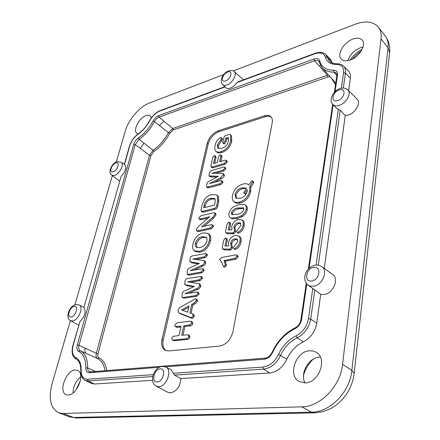 <?xml version="1.0" encoding="UTF-8"?>
<svg xmlns="http://www.w3.org/2000/svg" width="440" height="440" viewBox="0 0 440 440"><rect width="100%" height="100%" fill="white"/><g stroke="black" fill="none" stroke-linecap="round" stroke-linejoin="round"><path stroke-width="0.66" d="M75.18 370.024C66.237 370.117 58.119 391.804 66.105 394.653L68.228 395.016C77.22 395.197 85.454 373.202 77.572 370.42L75.18 370.024M73.095 392.915C73.243 386.381 75.79 380.969 80.751 376.673M309.617 350.779C295.878 351.153 287.375 375.337 299.068 381.486L305.14 382.927C318.912 383.02 327.74 358.639 316.415 352.413L313.209 351.043L309.617 350.779M304.997 382.938C299.706 373.5 308.743 357.473 319.457 357.137L320.386 357.099M353.007 39.034C343.937 42.086 336.567 54.533 341.209 59.043C343.161 61.028 346.12 61.375 350.081 60.082C359.139 57.239 366.773 44.627 362.23 40.079C360.195 37.956 357.12 37.604 353.007 39.034M347.859 60.676C349.954 54.714 354.178 50.386 360.52 47.691L363.05 47.025M121.088 162.14L116.88 161.689C115.209 162.206 113.603 163.488 112.068 165.517C108.147 173.074 110.479 173.063 111.788 175.203L114.499 175.45C119.554 174.157 124.559 164.005 121.088 162.14L124.74 164.61C126.901 167.558 125.697 171.457 121.127 176.308L83.925 307.456C86.356 311.614 85.003 316.371 79.871 321.745L72.875 345.516C71.231 352.231 72.248 356.719 75.922 358.991L76.18 359.123M341.341 88.226L343.552 72.738C343.998 67.315 341.627 64.537 336.435 64.4C330.473 64.4 326.788 61.985 325.386 57.162C323.939 53.097 320.447 51.97 314.897 53.774L315.2 53.295L237.556 82L236.891 82.583C235.048 85.294 232.859 87.159 230.313 88.171C228.426 88.831 226.98 88.704 225.979 87.791L222.673 84.601C223.657 85.492 225.077 85.613 226.936 84.953C232.48 83.149 237.496 74.008 234.267 71.643C233.558 70.51 231.627 70.273 228.481 70.945C222.981 72.952 218.829 81.153 222.673 84.601M243.507 79.8L234.267 71.643M156.277 386.144C148.583 382.432 153.857 366.718 162.382 366.416L165.776 367.026C172.722 369.633 166.727 386.749 158.796 386.672L156.277 386.144L167.849 392.337L170.478 392.909C176.77 391.292 180.23 386.507 180.862 378.56L269.709 372.966C277.024 372.048 282.716 367.477 286.798 359.255C290.499 351.263 295.955 345.488 303.166 341.935C310.635 337.975 315.161 331.711 316.756 323.142L320.705 294.349L323.939 294.52C333.152 293.761 339.504 278.636 332.502 274.329L321.794 266.64C328.488 270.749 322.262 285.406 313.401 286.215L310.393 286.105L307.885 284.895L320.705 294.349M338.338 109.291L336.132 107.993L332.794 104.33C334.246 105.814 336.375 106.15 339.168 105.347C346.17 103.444 351.852 93.335 347.87 89.92L357.115 99.138C361.295 102.729 355.459 113.174 348.183 115.06L345.235 115.478L340.192 110.253L338.338 109.291L316.107 265.1M151.437 117.783L150.293 115.852L149.573 115.434L147.763 115.198L145.976 115.621C139.156 117.805 132.555 130.515 136.862 133.27L138.237 133.854M70.367 320.579L52.063 383.741C48.279 398.651 50.479 408.32 58.669 412.742L63.09 413.463L301.818 406.846C320.304 406.951 340.5 386.095 342.568 364.359L381.051 38.83C381.574 34.062 380.694 30.168 378.411 27.159C373.362 21.45 365.58 20.493 355.064 24.283L233.211 70.95M223.663 74.608L149.485 103.015C139.689 106.596 128.42 119.713 125.279 131.082L116.353 161.882M112.371 175.637L74.932 304.832M324.264 268.411L345.235 115.478M152.702 376.58L88.215 380.914L85.08 380.325L91.201 383.389L94.391 383.999L152.559 380.336M332.349 63.085L330.473 59.329L325.661 54.439L327.19 57.195L325.386 57.162M348.639 90.689L350.356 78.177C350.73 75.174 350.103 72.814 348.48 71.099L343.618 66.121C345.219 67.804 345.824 70.136 345.439 73.106L343.552 72.738M58.669 412.742L69.119 416.741L76.522 417.995M76.021 389.956L80.361 380.743M303.507 375.392C305.277 369.077 308.5 363.677 313.17 359.2M352.132 59.208L357.066 54.169L361.268 50.886M349.959 60.126C353.243 55.567 357.341 51.882 362.252 49.082M63.09 413.463L73.524 417.466L311.597 412.159C330.083 412.396 350.02 391.886 351.857 370.332L388.047 47.823C388.559 43.104 387.673 39.232 385.391 36.218L378.411 27.159M165.776 367.026L171.419 369.93L174.399 375.122L180.862 378.56M105.045 370.689C104.022 364.639 101.525 360.591 97.548 358.54L86.317 353.496C84.898 352.632 84.508 350.873 85.151 348.211L96.344 353.293L149.468 155.265L153.109 150.216C159.385 145.827 164.483 139.986 168.394 132.688L159.44 125.483L163.911 121.187L172.827 128.491L327.415 75.262L319.226 65.885L320.568 65.56M98.995 357.836L97.548 358.54C96.14 357.665 95.733 355.916 96.344 353.293L98.021 353.645C97.532 355.74 97.856 357.137 98.995 357.836C103.158 359.97 105.771 364.21 106.827 370.546M169.757 133.304L168.394 132.688L172.827 128.491L173.305 129.949L169.757 133.304C165.688 140.894 160.391 146.965 153.863 151.52L150.948 155.562L98.021 353.645M162.052 339.35C160.974 344.867 162.129 348.562 165.517 350.444L168.691 350.928L219.544 346.093C226.27 344.647 230.736 339.823 232.947 331.634L272.212 122.683C272.657 120.148 272.25 118.189 270.99 116.809C269.418 115.264 267.19 114.934 264.319 115.819L218.157 130.829C212.724 133.117 209.088 137.236 207.246 143.187L162.052 339.35L163.224 339.955C162.206 345.043 163.169 348.618 166.111 350.669M93.99 371.553L93.968 370.793L95.469 371.437M159.269 367.323L89.37 372.724C87.032 372.713 85.855 371.14 85.828 367.994C85.921 359.519 83.545 354.002 78.689 351.45C76.945 350.383 76.483 348.205 77.297 344.905L133.689 144.397C134.519 141.818 136.054 139.695 138.292 138.045C144.337 133.755 149.259 128.067 153.071 120.989C154.534 118.36 156.382 116.584 158.609 115.649L314.034 58.988L314.573 60.748L159.099 117.134C157.229 117.909 155.683 119.4 154.457 121.605C150.486 128.986 145.349 134.91 139.046 139.376L153.109 150.216L153.863 151.52M143.99 143.259L140.283 148.385L135.196 144.7L79.008 345.257L85.151 348.211M171.765 338.333L172.354 337.073L173.349 336.303L178.97 335.566L181.049 326.161L175.148 326.579L174.757 325.028L177.144 322.8L190.086 321.178L191.186 321.299L191.67 322.944L190.52 324.726L183.722 325.837L181.66 335.269L188.26 334.774L188.771 336.485C188.298 337.915 187.479 338.657 186.302 338.718L173.278 340.104L172.156 339.939L171.765 338.333M246.23 188.424L243.051 188.623C239.591 189.409 237.248 191.675 236.022 195.41L236.478 198.418M247.044 192.154L245.46 194.046L244.03 193.138L243.843 192.478L246.417 188.166L242.094 187.803C238.612 188.595 236.253 190.883 235.004 194.656L235.912 198.121L239.96 198.391C243.463 197.643 245.878 195.355 247.198 191.532L247.198 189.613L244.497 193.226L244.03 193.138M242.886 184.102C245.047 183.469 246.868 183.601 248.347 184.498L248.776 184.85L251.922 180.791L252.466 180.901L252.725 181.742L249.788 186.577L249.744 190.872C248.188 196.878 244.679 200.635 239.206 202.142C236.968 202.741 235.131 202.521 233.69 201.476C232.304 200.068 231.919 198.006 232.535 195.278C234.058 189.387 237.507 185.658 242.886 184.102M243.81 208.346L239.041 208.758C236.137 208.929 233.915 210.463 232.375 213.367L232.452 214.786M242.094 187.803L243.051 188.623M235.004 194.656L236.022 195.41M244.497 193.226L245.46 194.046M233.464 206.839L238.953 204.6L244.349 204.402L244.976 204.765C246.147 205.651 246.56 207.086 246.202 209.077C245.498 211.948 243.848 214.209 241.252 215.853L236.533 217.646L231.275 218.064L229.966 217.431C228.954 216.507 228.652 215.105 229.059 213.219C229.653 210.584 231.121 208.456 233.464 206.839M238.068 207.955C235.158 208.109 232.914 209.671 231.341 212.63L231.814 214.528L236.869 214.379C239.839 214.247 242.165 212.674 243.848 209.671L243.463 207.856L238.068 207.955L239.041 208.758M239.206 202.142L240.18 202.956C237.936 203.555 236.088 203.33 234.636 202.279L233.69 201.476M271.381 117.288C269.819 116.111 267.762 115.918 265.21 116.71L219.06 131.665C213.664 133.93 210.051 138.023 208.225 143.93L163.224 339.955M229.262 222.206L229.499 223.685L228.228 229.933L231.957 229.862L231.693 226.567C232.782 222.816 234.993 220.446 238.343 219.456L241.819 219.879C243.15 220.93 243.584 222.624 243.117 224.956C242.479 228.47 240.636 230.951 237.589 232.397L236.94 232.254L236.654 231.193L240.988 225.374L240.422 223.086L238.013 222.756C235.956 223.207 234.57 224.582 233.844 226.881L234.641 231.055L233.002 232.941L225.792 232.782L225.577 231.165L226.985 224.318L228.641 222.134L230.296 222.904L230.544 224.417L229.433 229.911M241.819 219.879L242.853 220.589C244.195 221.65 244.629 223.355 244.162 225.698C243.529 229.235 241.67 231.732 238.59 233.195L236.94 232.254M240.818 223.575L239.008 223.553C236.968 223.999 235.598 225.357 234.894 227.618L235.691 231.787L234.003 233.728L227.887 233.833L225.792 232.782M225.995 238.101L226.254 239.635L224.956 246.01L228.707 246.015L228.454 242.632C229.559 238.81 231.792 236.423 235.164 235.472L238.568 235.917C239.982 237.001 240.444 238.766 239.954 241.214C239.305 244.805 237.446 247.308 234.372 248.732L233.745 248.595L233.431 247.478L237.809 241.599L237.204 239.206L234.828 238.849C232.755 239.272 231.352 240.653 230.621 243.001L231.407 247.291L229.752 249.194L222.519 248.908L222.282 247.225L223.718 240.235L225.39 238.024L227.046 238.782L227.315 240.35L226.166 246.015M238.568 235.917L239.619 236.61C241.038 237.705 241.505 239.481 241.016 241.945C240.372 245.553 238.491 248.078 235.384 249.513L233.745 248.595M237.606 239.679L235.835 239.641C233.778 240.053 232.397 241.417 231.682 243.722L232.474 248.012L230.769 249.97L224.609 249.948L222.519 248.908M236.671 255.096L237.732 255.772L238.09 257.059L235.823 259.232L225.209 261.19L226.485 265.48L224.884 267.19L223.251 266.349L222.684 264.743C221.859 262.581 220.825 260.783 219.588 259.347L221.628 257.521L235.015 254.991L236.671 255.096L237.012 256.339L234.801 258.456L224.098 260.442L225.401 264.776L223.85 266.426L223.251 266.349M230.126 134.492L231.545 135.988L231.71 141.504C230.241 147.048 226.969 150.716 221.887 152.515C219.786 153.197 218.097 153.065 216.827 152.125L215.924 151.316C214.72 149.985 214.44 148.022 215.089 145.437C215.738 142.126 217.531 139.519 220.468 137.621L221.243 137.692L221.485 138.699L217.299 144.941L217.954 148.236L221.628 148.352C225.011 147.389 227.282 145.068 228.437 141.399L228.272 137.395L225.726 138.193L225.148 140.855L223.603 143.083L222.904 143.006L222.761 141.999L224.301 136.461L225.412 135.625L228.8 134.519L230.126 134.492L230.588 135.234L230.742 140.734C229.279 146.251 226.017 149.908 220.963 151.701C218.867 152.383 217.184 152.257 215.924 151.316M221.243 137.692L222.2 138.424L222.448 139.464L218.268 145.695L218.51 148.528M228.531 138.424L226.683 139.001L226.111 141.62L224.521 143.902L223.795 143.82L222.904 143.006M214.88 155.628L215.017 156.799L213.51 163.57L217.338 162.454L218.592 156.761L220.077 154.907L220.748 154.957L220.891 156.079L219.643 161.777L224.785 160.281L226.083 160.292L226.325 161.343L224.103 163.515L212.344 166.903L211.079 166.876L210.958 165.462L212.751 157.476L214.225 155.584L215.848 156.349L215.996 157.548L214.737 163.213M220.748 154.957L221.716 155.683L221.87 156.833L220.869 161.42M226.083 160.292L227.056 161.024L227.31 162.102L225.038 164.323L213.285 167.701L211.998 167.668L211.079 166.876M223.08 173.509L223.416 174.911L220.314 177.969L209.523 183.639L220.528 180.653L221.711 180.681L221.953 181.737L219.868 183.75L207.674 187.022L206.613 186.984L206.74 184.261C207.014 182.776 207.862 181.764 209.286 181.225L218.345 176.314L209.017 175.901L209.237 173.14L211.343 170.572L223.454 167.129L224.637 167.145L224.862 168.173L222.789 170.176L211.833 173.261L221.326 173.294L223.08 173.509L224.07 174.229L224.334 175.962L223.179 177.628L214.615 182.254M221.711 180.681L222.706 181.396L222.954 182.479L220.825 184.553L208.626 187.809L207.548 187.764L206.613 186.984M216.97 177.056L211.36 176.924L209.941 176.693L209.017 175.901M224.637 167.145L225.621 167.871L225.852 168.927L223.729 170.979L215.562 173.272M203.423 212.086L202.153 212.014L201.196 211.244L201.036 209.677L202.103 204.924L204.688 199.062C206.822 196.647 209.127 195.179 211.591 194.662L216.59 194.92L218.383 196.383L218.664 201.652L217.641 206.431C217.272 208.109 216.354 209.072 214.88 209.314L203.423 212.086L202.444 211.316L201.196 211.244M216.59 194.92L218.383 196.383M204.188 260.618L204.655 262.389C204.045 264.05 202.956 265.095 201.399 265.518L190.146 270.699L202.664 268.719L203.016 270.05L200.822 272.107L188.172 274.357L187.16 274.241L187.264 271.068C187.578 269.396 188.474 268.339 189.954 267.899L199.397 263.373L189.871 261.839L190.064 258.61C190.35 257.114 191.087 256.218 192.286 255.926L205.959 253.534L206.278 254.826L204.1 256.867L192.737 259.067L204.188 260.618L205.249 261.267L205.739 263.076C205.101 264.781 204.001 265.843 202.439 266.255L194.475 269.913M202.664 268.719L203.742 269.363L204.1 270.732L201.861 272.844L189.206 275.077L188.172 274.962L187.16 274.241M198.446 263.824L192.242 262.922L189.871 261.839M205.959 253.534L207.014 254.188L207.35 255.519L205.123 257.62L195.696 259.43M199.172 283.701L199.683 285.577C199.062 287.287 197.956 288.338 196.383 288.728L185.014 293.761L197.61 292.061L197.989 293.469L195.773 295.543L183.007 297.495L182.017 297.368L182.105 294.063C182.43 292.336 183.337 291.269 184.828 290.857L194.376 286.445L184.811 284.598L184.987 281.232C185.279 279.692 186.032 278.79 187.242 278.52L200.998 276.425L201.355 277.794L199.144 279.846L187.677 281.787L199.172 283.701L200.261 284.328L200.783 286.248C200.139 287.997 199.023 289.064 197.445 289.449L189.139 293.117M197.61 292.061L198.704 292.683L199.1 294.135L196.829 296.263L184.063 298.199L182.017 297.368M193.534 286.831L187.176 285.692L184.811 284.598M200.998 276.425L202.081 277.057L202.45 278.465L200.189 280.577L190.438 282.216M195.96 298.859L196.482 300.509L193.93 303.155L191.703 304.436L189.877 312.84L192.561 313.935L193.248 315.584L191.345 317.735L178.656 312.763L178.035 310.415C178.767 308.429 180.031 307.12 181.836 306.482L195.41 298.777L197.06 299.47L197.599 301.169L195.014 303.864L192.814 305.124L191.043 313.297M192.561 313.935L193.672 314.534L194.381 316.228L192.423 318.434L181.352 314.188L178.656 312.763M252.466 180.901L253.462 181.643L253.732 182.523L250.806 187.352L250.756 191.642C249.2 197.676 245.674 201.448 240.18 202.956M180.862 327.002L177.37 327.421L175.148 326.579M191.186 321.299L192.308 321.893L192.808 323.582C192.34 325.023 191.516 325.782 190.339 325.859L184.855 326.524L182.974 335.12M188.26 334.774L189.393 335.357L189.921 337.111C189.431 338.58 188.595 339.345 187.402 339.4L174.378 340.775L172.156 339.939M200.041 252.164L195.272 251.499L194.277 250.756C192.654 249.293 192.22 246.994 192.984 243.865C194.623 237.842 198 234.19 203.115 232.898L207.84 233.343C209.632 234.724 210.149 237.061 209.385 240.345L210.441 241.049C208.747 247.231 205.282 250.932 200.041 252.164L199.029 251.416L194.277 250.756M207.84 233.343L208.885 234.014C210.689 235.406 211.206 237.754 210.441 241.049M208.126 218.097L201.229 219.714L200.024 219.621L199.062 218.862L198.841 217.784L200.959 215.749L213.334 212.795L214.715 212.856L214.984 214.231L212.493 217.509L201.63 226.826L211.013 224.697L212.168 224.769L212.476 225.935L210.298 227.992L198.072 230.72L196.658 230.659L196.29 229.147L198.721 226.21L209.726 216.716L200.244 218.95L199.062 218.862M214.715 212.856L215.738 213.543L216.018 214.951L213.499 218.273L204.198 226.243M212.168 224.769L213.202 225.451L213.521 226.65L211.294 228.762L199.067 231.473L197.906 231.55L196.658 230.659M244.976 204.765L245.993 205.486C247.176 206.382 247.594 207.829 247.236 209.836C246.527 212.729 244.865 215.001 242.253 216.656L237.518 218.449L232.249 218.856L229.966 217.431M252.725 181.742L253.732 182.523M249.788 186.577L250.806 187.352M249.744 190.872L250.756 191.642M215.122 198.963L211.745 199.051C208.28 199.788 206.107 202.12 205.227 206.047L204.903 207.493M231.341 212.63L232.375 213.367M246.202 209.077L247.236 209.836M241.252 215.853L242.253 216.656M236.533 217.646L237.518 218.449M231.275 218.064L232.249 218.856M229.499 223.685L230.544 224.417M243.117 224.956L244.162 225.698M237.589 232.397L238.59 233.195M238.013 222.756L239.008 223.553M233.844 226.881L234.894 227.618M234.641 231.055L235.691 231.787M233.002 232.941L234.003 233.728M226.892 233.046L227.887 233.833M226.254 239.635L227.315 240.35M239.954 241.214L241.016 241.945M234.372 248.732L235.384 249.513M234.828 238.849L235.835 239.641M230.621 243.001L231.682 243.722M231.407 247.291L232.474 248.012M229.752 249.194L230.769 249.97M223.603 249.178L224.609 249.948M234.801 258.456L235.823 259.232M224.098 260.442L225.209 261.19M225.401 264.776L226.485 265.48M223.85 266.426L224.884 267.19M237.012 256.339L238.09 257.059M230.588 135.234L231.545 135.988M230.742 140.734L231.71 141.504M220.963 151.701L221.887 152.515M221.485 138.699L222.448 139.464M220.644 140.063L221.579 140.866M217.299 144.941L218.268 145.695M225.726 138.193L226.683 139.001M225.148 140.855L226.111 141.62M223.603 143.083L224.521 143.902M215.017 156.799L215.996 157.548M220.891 156.079L221.87 156.833M226.325 161.343L227.31 162.102M224.103 163.515L225.038 164.323M212.344 166.903L213.285 167.701M220.314 177.969L221.276 178.767M221.953 181.737L222.954 182.479M219.868 183.75L220.825 184.553M207.674 187.022L208.626 187.809M224.862 168.173L225.852 168.927M222.789 170.176L223.729 170.979M223.416 174.911L224.411 175.659M210.777 198.264C207.295 199.018 205.101 201.372 204.204 205.326L203.649 207.806L214.478 205.134L215.1 202.268L215.1 198.924L214.726 198.501L210.777 198.264L211.745 199.051M204.204 205.326L205.227 206.047M206.525 237.551L203.264 237.446C199.975 238.051 197.687 240.257 196.394 244.063L196.955 247.522M217.371 195.674L217.641 200.921L218.664 201.652M217.641 200.921L216.618 205.7L217.641 206.431M216.618 205.7C216.26 207.35 215.353 208.296 213.906 208.527L214.88 209.314M213.906 208.527L202.444 211.316M200.244 218.95L201.229 219.714M214.984 214.231L216.018 214.951M212.493 217.509L213.499 218.273M212.476 225.935L213.521 226.65M210.298 227.992L211.294 228.762M196.922 230.791L197.906 231.55M202.263 236.687C198.952 237.298 196.647 239.525 195.333 243.37C194.942 245.218 195.288 246.51 196.367 247.253L199.876 247.561C203.214 246.989 205.573 244.761 206.954 240.878L207.009 238.645L206.272 237.276L202.263 236.687L203.264 237.446M188.683 307.318L182.847 310.475M195.333 243.37L196.394 244.063M209.385 240.345C207.697 246.499 204.243 250.19 199.029 251.416M201.399 265.518L202.439 266.255M203.016 270.05L204.1 270.732M200.822 272.107L201.861 272.844M188.172 274.357L189.206 275.077M206.278 254.826L207.35 255.519M204.1 256.867L205.123 257.62M204.655 262.389L205.739 263.076M196.383 288.728L197.445 289.449M197.989 293.469L199.1 294.135M195.773 295.543L196.829 296.263M183.007 297.495L184.063 298.199M201.355 277.794L202.45 278.465M199.144 279.846L200.189 280.577M199.683 285.577L200.783 286.248M189.002 305.861L181.406 309.975L187.632 312.125L189.002 305.861M193.93 303.155L195.014 303.864M191.703 304.436L192.814 305.124M193.248 315.584L194.381 316.228M191.345 317.735L192.423 318.434M189.778 317.345L190.845 318.043M196.482 300.509L197.599 301.169M176.281 326.739L177.37 327.421M191.67 322.944L192.808 323.582M189.255 325.166L190.339 325.859M183.722 325.837L184.855 326.524M188.771 336.485L189.921 337.111M186.302 338.718L187.402 339.4M173.278 340.104L174.378 340.775M225.654 80.911C231.143 79.035 233.222 69.713 227.667 72.067C222.255 73.942 220.115 83.166 225.654 80.911M157.185 381.953C163.378 381.876 166.469 368.005 160.166 368.836C154.077 368.973 150.915 382.608 157.185 381.953M337.722 100.568C345.032 98.483 346.577 87.291 339.251 89.958C332.074 92.048 330.413 103.097 337.722 100.568M71.126 316.993C75.796 316.525 79.008 305.322 74.201 306.377C69.592 306.873 66.352 317.922 71.126 316.993M70.554 320.689C64.724 317.757 69.487 305.443 76.021 304.552L79.162 304.992C84.04 306.851 78.413 320.551 72.529 320.997L70.554 320.689L78.645 325.188M311.745 280.962C319.798 280.06 321.767 265.766 313.693 267.443C305.805 268.395 303.694 282.442 311.745 280.962M113.245 171.727C117.733 170.489 120.384 161.222 115.792 162.932C111.364 164.175 108.675 173.344 113.245 171.727M340.192 110.253L318.307 265.199M301.818 406.846L311.597 412.159L314.413 412.868L76.478 417.995L69.404 416.845M381.051 38.83L388.047 47.823L389.62 52.773M342.568 364.359L351.857 370.332L354.139 373.489L389.631 52.712C390.093 48.461 389.538 44.424 387.965 40.607L385.583 36.476M173.228 373.28L262.928 367.054C269.561 366.174 274.747 361.988 278.482 354.492C282.48 345.911 288.338 339.697 296.048 335.841C302.841 332.2 306.977 326.48 308.468 318.675L312.752 288.64M314.897 53.774L236.891 82.583M225.093 86.939L159.852 111.034C155.777 112.755 152.405 116.017 149.732 120.808C146.762 126.319 142.923 130.757 138.215 134.112C134.129 137.137 131.324 141.009 129.805 145.728L124.493 164.445M121.127 176.308L83.925 307.456M79.871 321.745L73.167 345.373C71.654 351.406 72.484 355.421 75.658 357.423C79.442 359.475 81.279 363.82 81.175 370.458C81.186 376.233 83.336 379.154 87.621 379.22L153.219 374.666M306.818 283.872L301.593 319.457C300.779 323.67 298.54 326.761 294.877 328.741C285.12 333.663 277.706 341.545 272.635 352.391C270.622 356.433 267.817 358.71 264.226 359.211L165.374 366.85M314.034 58.988C317.059 58.02 318.951 58.647 319.715 60.869C321.448 67.045 326.106 70.163 333.696 70.23C336.507 70.329 337.783 71.852 337.524 74.795L335.043 91.674M333.13 104.698L309.106 268.285M330.121 76.808L327.938 76.984L173.305 129.949M335.511 84.783L331.711 78.617M77.297 344.905L79.008 345.257C78.326 348.024 78.716 349.85 80.179 350.741L86.317 353.496M78.689 351.45L80.179 350.741C85.25 353.386 87.742 359.123 87.659 367.956L93.968 370.788M150.948 155.562L149.468 155.265L140.283 148.385M333.696 70.23L333.872 72.121L336.87 75.526M337.524 74.795L336.886 75.422L336.418 73.106L333.872 72.121C328.702 72.166 324.764 70.675 322.064 67.661L335.759 83.1M319.715 60.869L319.149 62.007L318.769 61.248C317.834 60.28 316.437 60.11 314.573 60.748L319.226 65.885M158.609 115.649L159.099 117.134L163.911 121.187M153.071 120.989L154.457 121.605L159.44 125.483M327.938 76.984L327.415 75.262M264.226 359.211L265.034 358.16L90.261 371.844L89.37 372.724M265.034 358.16L265.034 358.16C267.801 357.88 270.16 355.922 272.113 352.281L272.635 352.391M138.215 134.112L138.342 133.776C142.89 130.537 146.614 126.236 149.501 120.879L149.732 120.808M90.261 371.844L89.408 371.723C88.22 371.146 87.637 369.886 87.659 367.956L85.828 367.994M294.877 328.741L295.081 327.882C284.988 332.97 277.332 341.105 272.113 352.281M301.593 319.457L300.9 319.82C300.157 323.493 298.216 326.178 295.081 327.882M336.886 75.422L334.395 92.34M138.292 138.045L139.046 139.376L135.196 144.7L133.689 144.397M319.149 62.007L322.064 67.661M278.482 354.492L280.538 355.459C276.469 363.627 270.826 368.181 263.599 369.122L269.709 372.966M314.826 289.828L310.69 319.132C309.078 327.63 304.574 333.861 297.176 337.816C289.867 341.451 284.317 347.336 280.538 355.459L286.798 359.255M303.166 341.935L297.176 337.816L296.048 335.841M316.756 323.142L310.69 319.132L308.468 318.675M262.928 367.054L263.599 369.122L174.399 375.122M337.673 64.037L337.166 63.811L336.435 64.4M350.356 78.177L345.439 73.106L343.327 88.061M87.621 379.22L88.215 380.914L94.391 383.999M232.243 232.964L233.239 233.75M228.987 249.2L229.994 249.981M210.424 176.127L211.36 176.924M198.072 230.72L199.067 231.473M191.224 262.185L192.242 262.922M186.142 284.977L187.176 285.692M180.296 313.495L181.352 314.188M81.175 370.458L80.817 370.898C80.751 375.611 82.17 378.752 85.08 380.325M332.035 62.128L327.19 57.195L329.434 61.226C331.117 62.975 333.696 63.839 337.166 63.811C339.889 63.762 342.04 64.532 343.618 66.121M75.658 357.423L75.922 358.991M80.817 370.898C80.795 364.562 79.211 360.618 76.076 359.068L76.153 359.106M73.167 345.373L72.875 345.516M149.501 120.879C152.306 115.841 155.876 112.415 160.21 110.589L159.852 111.034M129.805 145.728L129.508 145.987C131.104 141.026 134.046 136.956 138.342 133.776M265.21 116.71L264.319 115.819M219.06 131.665L218.157 130.829M208.225 143.93L207.246 143.187M332.794 104.33C328.46 99.924 333.284 90.596 340.115 88.55C343.233 87.593 345.818 88.05 347.87 89.92M321.794 266.64C319.869 265.309 317.68 264.831 315.222 265.204C311.185 266.074 308.105 268.477 305.998 272.41C303.71 277.041 304.788 283.03 307.885 284.895M354.139 373.489C352.935 383.081 349.151 391.578 342.782 398.976C339.46 402.617 335.951 405.521 332.244 407.682C331.095 408.518 327.767 409.893 322.267 411.796L314.413 412.868M300.9 319.82L306.29 283.201M308.385 268.994L332.657 104.17M248.793 184.828L248.347 184.498M111.788 175.203L119.57 180.994M79.162 304.992L83.732 307.263M315.2 53.295C319.737 51.739 323.224 52.118 325.661 54.439M160.21 110.589L224.846 86.697M124.306 164.318L129.508 145.987"/></g></svg>

